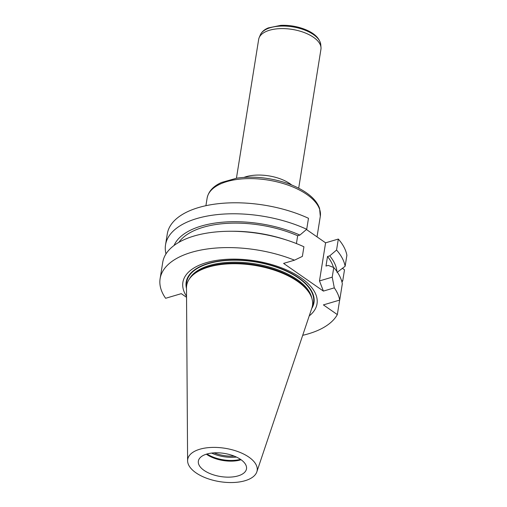 <?xml version="1.0" encoding="UTF-8"?>
<svg xmlns="http://www.w3.org/2000/svg" width="507" height="507" viewBox="0 0 507 507"><rect width="100%" height="100%" fill="white"/><g stroke="black" fill="none" stroke-linecap="round" stroke-linejoin="round"><path stroke-width="0.76" d="M240.787 459.545A24.374 11.705 9.1 0 1 246.497 468.829A24.374 11.705 9.1 0 1 220.577 476.529A24.374 11.705 9.1 0 1 198.364 461.117A24.374 11.705 9.1 0 1 206.755 454.063A24.374 11.705 9.1 0 1 240.787 459.545M206.355 454.19A24.374 11.705 -170.9 0 0 241.072 459.748M187.603 460.762L186.487 287.925A63.698 30.591 9.1 0 1 193.332 274.674L194.257 273.894A62.836 30.179 9.1 0 1 297.058 280.498A62.836 30.179 9.1 0 1 308.871 292.247L309.511 293.28A63.698 30.591 9.1 0 1 311.875 308.009L256.834 471.852A35.167 16.889 9.1 0 1 219.759 481.65A35.167 16.889 9.1 0 1 187.603 460.762A35.167 16.889 9.1 0 1 210.323 447.497A35.167 16.889 9.1 0 1 248.912 457.143A35.167 16.889 9.1 0 1 256.834 471.852M193.332 274.674A63.698 30.591 9.1 0 1 297.533 281.372A63.698 30.591 9.1 0 1 309.511 293.28M240.495 459.348A24.944 11.978 9.1 0 1 207.021 453.987M234.221 456.104A24.374 11.705 9.1 0 1 213.998 452.865M311.716 308.49A64.719 31.079 -170.9 0 0 254.996 261.644A64.719 31.079 -170.9 0 0 186.487 288.432M186.538 296.278A67.925 32.619 9.1 0 1 255.122 260.864A67.925 32.619 9.1 0 1 309.213 315.924M333.435 267.404A80.252 38.538 -170.9 0 0 327.516 256.498L325.988 266.055L328.2 265.402L333.764 267.531A91 43.697 -170.9 0 1 342.326 283.743L339.709 300.074A91 43.697 -170.9 0 0 334.303 287.862L332.218 277.158L333.764 267.531M336.933 271.556A83.072 39.895 -170.9 0 0 329.734 255.845L327.516 256.498M336.997 272.443L345.128 266.257A91 43.697 9.1 0 0 336.559 250.052L329.734 255.845M336.559 250.052L338.321 239.057L325.589 242.821L306.45 229.513M338.321 239.057A91 43.697 -170.9 0 1 346.889 255.268L345.128 266.257M341.579 280.713L342.745 280.783A91 43.697 9.1 0 1 341.965 282.095M342.421 268.336L344.507 269.787L342.745 280.783M339.652 300.093L337.332 314.594L323.396 304.897L339.709 300.074M302.704 335.317A91 43.697 -170.9 0 0 337.332 314.594M332.218 277.158L319.486 280.929L325.589 242.821M287.659 240.394A91 43.697 -170.9 0 0 230.609 231.262L233.157 231.255A83.072 39.895 -170.9 0 1 285.238 239.602L287.659 240.394A91 43.697 -170.9 0 1 303.915 246.77L302.375 256.396L294.504 260.173L283.59 263.399L323.39 291.094L319.486 280.929M165.992 253.912A91 43.697 9.1 0 1 165.529 244.868L167.291 233.879A91 43.697 9.1 0 1 218.435 203.681A91 43.697 9.1 0 1 308.478 218.289L306.716 229.284L299.891 235.077A83.072 39.895 -170.9 0 0 174.066 245.47M296.418 243.563L297.672 235.736L299.891 235.077M165.529 244.868A91 43.697 9.1 0 1 216.673 214.67A91 43.697 9.1 0 1 306.716 229.284M297.672 235.736A80.252 38.538 -170.9 0 0 178.895 242.314M230.609 231.262A91 43.697 -170.9 0 0 162.728 262.353L160.111 278.679A91 43.697 9.1 0 1 294.504 260.173M186.544 297.311L181.291 293.654L165.624 298.287A91 43.697 9.1 0 1 160.111 278.679M323.39 291.094L334.303 287.862M298.693 188.198L320.931 49.331A31.529 15.14 -170.9 0 0 321.001 47.557A31.529 15.14 -170.9 0 0 292.197 29.4A31.529 15.14 -170.9 0 0 259.166 37.657A31.529 15.14 -170.9 0 0 258.671 39.362L236.433 178.23M311.818 298.192A62.836 30.179 -170.9 0 0 297.203 279.579A62.836 30.179 -170.9 0 0 235.825 262.163A62.836 30.179 -170.9 0 0 189.605 278.616M236.439 457.061A24.944 11.978 9.1 0 1 211.596 453.087M186.551 286.43A64.269 30.864 9.1 0 1 226.255 260.509A64.269 30.864 9.1 0 1 298.484 278.02A64.269 30.864 9.1 0 1 312.28 306.57M207.11 198.186C208.466 191.386 213.276 186.145 221.534 182.463L236.699 178.185C251.282 176.1 266.416 177.266 282.095 181.69C291.588 184.472 299.675 188.167 306.355 192.774C313.136 197.464 317.54 202.667 319.575 208.371L320.31 216.318A57.323 27.524 -170.9 0 0 306.874 194.485A57.323 27.524 -170.9 0 0 246.123 178.667A57.323 27.524 -170.9 0 0 207.11 198.186L205.912 205.69M244.044 177.38A31.529 15.14 9.1 0 1 291.721 185.017M321.001 47.557L320.76 44.591A30.813 14.798 -170.9 0 0 292.609 26.839A30.813 14.798 -170.9 0 0 260.319 34.913L259.166 37.657M320.31 216.318L317.021 236.864M320.76 44.591C319.632 38.006 314.055 32.809 304.023 29.013C296.506 26.256 288.756 25.033 280.777 25.35L268.266 27.91C264.35 29.533 261.701 31.865 260.319 34.913"/></g></svg>
